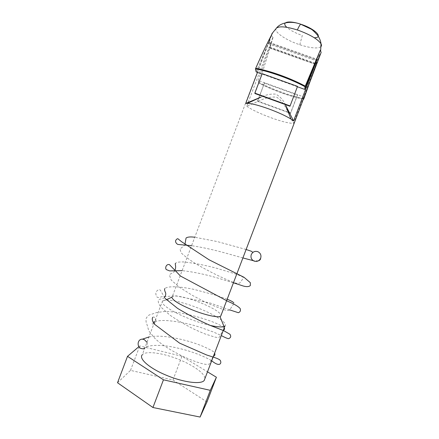 <?xml version="1.0" encoding="UTF-8"?>
<svg xmlns="http://www.w3.org/2000/svg" width="439" height="439" viewBox="0 0 439 439"><rect width="100%" height="100%" fill="white"/><g stroke="black" fill="none" stroke-linecap="round" stroke-linejoin="round"><path stroke-width="0.33" stroke-dasharray="2.19 1.65" d="M146.988 342.332C147.899 345.224 147.103 347.32 144.607 348.626M276.334 28.25C273.327 31.421 284.818 39.581 298.311 44.246L299.777 44.745C310.549 48.169 317.578 48.833 320.865 46.737M271.417 35.021L272.685 37.754L273.069 37.178C268.816 52.071 264.135 67.156 259.026 82.428L258.845 82.96C265.639 86.461 273.129 89.699 281.328 92.673C289.526 95.625 296.983 97.793 303.706 99.176M210.369 325.464C203.63 323.911 196.348 321.578 188.523 318.462C172.697 312.173 161.064 304.512 162.238 301.604L142.263 354.8C145.682 350.47 163.357 353.016 179.326 359.64C193.517 365.358 205.117 373.688 204.925 378.572M162.677 300.918C165.503 298.147 182.767 301.862 198.818 308.337C215.264 314.812 228.335 323.356 224.944 326.023M171.918 297.192L172.264 296.632C174.365 294.646 187.744 297.626 200.321 302.685C212.679 307.766 219.61 311.931 221.108 315.175M247.815 103.313L246.734 106.156C256.403 102.704 266.083 95.878 276.68 97.195C285.635 102.995 288.423 114.359 293.515 123.255L315.877 64.506L316.058 63.551L315.186 64.27L319.713 54.398L309.714 82.428M246.734 106.156C251.437 109.591 259.405 113.41 270.638 117.608C281.854 121.63 289.482 123.513 293.515 123.255M303.333 99.192C296.687 97.804 289.339 95.658 281.295 92.761C273.102 89.781 265.606 86.549 258.818 83.048L258.845 82.96M320.635 53.75L319.713 54.398M318.105 55.918L315.85 59.539L316.332 59.035L316.7 59.358M318.676 56.713L319.784 53.701M315.712 63.183L316.223 63.364L317.413 60.022M316.223 63.364L303.815 97.924M257.468 72.397L268.333 43.724L269.288 42.353L269.217 42.995L269.573 41.749L269.052 41.562L272.394 33.32M269.052 41.562L256.167 71.93M269.573 41.749L270.254 38.972M272.685 37.754L270.775 43.477L269.936 48.186L269.464 46.989L268.86 47.785L248.156 102.408M270.775 43.477L269.705 46.83L270.215 47.011M273.069 37.178L272.021 40.185M285.575 105.157C283.506 100.279 280.252 96.602 275.807 94.138C270.726 93.787 265.836 94.753 261.139 97.03M315.186 64.27L269.936 48.186M269.189 43.077L315.806 59.616L269.217 42.995M315.4 63.814L270.056 47.692M258.818 83.048L258.203 80.485L303.92 96.986M258.203 80.485L269.705 46.83M297.384 86.763L262.067 74.054M257.589 101.008L264.508 82.762L257.688 101.365L257.589 101.008L288.297 112.192M264.591 83.174L297.516 95.06L297.538 94.687L290.563 113.015L289.488 112.625M262.209 73.67L254.949 93.529M290.563 113.015L290.563 113.339L289.685 113.021M288.439 112.565L257.688 101.365M297.516 95.06L290.563 113.339M138.927 346.656L139.761 345.954L181.96 356.292L207.493 371.828M117.526 382.748L130.504 370.395L172.961 379.976L206.983 401.959M172.961 379.976L181.96 356.292M130.504 370.395L139.761 345.954M299.777 44.745L302.306 35.466C295.496 33.123 290.333 30.406 286.815 27.311M303.898 98.638C297.181 97.271 289.718 95.109 281.509 92.157C273.305 89.177 265.809 85.934 259.026 82.428M317.013 58.574L316.481 58.382M315.877 64.506L268.86 47.785M268.333 43.724L316.162 60.703M251.201 254.785L252.864 252.414M246.114 249.495L217.261 241.571L194.773 237.241M185 244.1C184.77 245.78 181.51 247.678 180.001 248.935L181.109 252.776C184.396 256.047 189.407 259.789 196.14 264.004C209.31 271.505 220.614 277.174 230.063 281.004C235.534 283.495 238.904 284.028 240.16 282.606L242.745 278.952C243.48 278.117 243.469 277.464 242.707 276.982C241.505 276.318 241.324 276.01 233.702 273.382L215.648 267.982C203.729 264.926 193.001 262.912 183.48 261.935C178.097 261.924 176.89 262.259 175.622 263.208M174.771 270.814C174.563 272.273 170.716 273.64 169.35 274.743L171.215 280.098L179.611 287.375L192.452 295.42L203.356 301.121L210.336 304.414L222.386 309.204C226.722 310.686 229.218 310.839 229.877 309.654L233.433 304.249L233.844 302.926M227.182 299.222L215.818 295.222L193.879 289.356C181 286.711 168.702 285.542 164.746 288.566M164.46 297.351C163.763 298.882 160.762 298.734 158.704 299.612C157.634 301.631 158.578 304.315 161.541 307.668L169.849 315.092C177.669 320.47 186.339 325.453 195.86 330.046L204.536 333.772L214.627 337.026C217.596 337.668 219.313 337.553 219.791 336.669C220.318 335.023 221.492 332.971 223.314 330.501M213.299 356.589L211.598 358.932L209.902 363.651C208.311 364.809 205.035 364.606 200.074 363.042C186.449 359.107 165.273 348.27 155.005 338.518L148.826 330.951L146.917 324.284C146.055 322.961 145.825 320.975 146.214 318.313C147.564 315.948 149.03 314.703 150.599 314.587L156.531 312.563L164.318 311.514C179.172 311.224 203.076 317.688 216.581 323.488L221.706 326.001L224.236 327.873M152.69 317.309C155.609 315.674 157.354 321.996 154.1 323.559M154.029 323.598C152.531 324.234 151.85 324.103 151.987 323.192L153.249 322.27M154.83 321.628C157.799 320.711 161.629 320.355 166.315 320.552C177.257 321.31 188.682 323.598 200.59 327.423L213.634 332.098L221.305 335.572M149.019 336.971C154.572 335.873 161.398 335.923 169.503 337.114C182.042 339.122 193.418 342.283 203.636 346.596C214.457 351.546 213.14 351.688 214.709 352.879M143.58 348.89L143.8 348.303L147.038 346.53C153.403 344.856 161.782 344.988 172.187 346.925C181.302 348.67 189.796 351.079 197.682 354.152C205.353 357.006 211.752 360.737 211.702 360.77M258.264 260.876L253.298 260.673M242.899 257.94L225.514 253.089C213.409 249.742 202.094 247.272 191.569 245.692M233.433 282.804L216.636 277.711C204.058 274.112 192.551 271.757 182.114 270.643M229.679 309.874L210.418 303.113L176.066 295.853L161.623 296.759C156.141 298.75 156.761 296.265 155.823 294.24C155.719 292.209 156.619 290.728 158.517 289.789C159.527 289.306 160.416 289.905 161.184 291.578L165.02 298.322M271.417 35.032L172.264 296.632M269.464 46.989L316.058 63.551M269.288 42.353L316.332 59.035M166.601 299.617L162.238 301.604"/><path stroke-width="0.66" d="M254.11 261.084C251.492 259.756 250.521 257.655 251.201 254.785C252.54 251.865 254.746 250.828 257.825 251.668C260.536 253.056 261.485 255.229 260.667 258.187C259.268 260.964 257.078 261.929 254.11 261.084M144.607 348.626L143.58 348.89L141.138 348.528C136.485 346.75 137.489 338.99 142.362 339.166L144.283 339.561L146.988 342.332M320.865 46.737C321.622 46.018 321.677 45.036 321.019 43.796C318.034 39.345 310.664 34.917 298.899 30.505L297.346 29.973C286.096 26.51 279.094 25.928 276.34 28.244L276.334 28.25M286.815 27.311C280.878 22.109 288.489 20.057 300.677 24.178C315.043 28.744 323.708 37.705 314.527 37.727M271.417 35.021L272.394 33.32C267.428 42.649 261.869 54.315 255.707 68.33C262.648 69.516 270.825 71.782 280.236 75.129C289.663 78.548 298.004 82.214 305.264 86.137L305.056 86.648C291.222 79.036 268.663 70.948 255.487 68.83L255.449 68.918C268.63 71.041 291.183 79.13 305.023 86.735L305.056 86.648M204.925 378.572L204.206 380.459C201.221 384.608 183.639 382.484 166.875 375.471C149.628 368.491 138.384 358.608 142.263 354.8M204.206 380.459L224.944 326.023L224.016 326.523C221.651 327.307 217.102 326.956 210.369 325.464M221.108 315.175L220.751 316.113L219.961 316.497C216.668 317.616 204.365 314.758 192.529 309.983C179.227 304.408 172.357 300.144 171.918 297.192L166.601 299.617M316.7 59.358L316.481 60.812L293.576 120.983L290.947 119.046C285.778 115.852 278.425 112.483 268.882 108.943C259.092 105.442 251.981 103.56 247.541 103.297L245.681 103.489L257.468 72.397M305.023 86.735L304.732 89.408L320.272 50.227L321.145 52.411L320.635 53.75M309.714 82.428L303.673 99.263L303.333 99.192M303.815 97.924L303.673 99.263M255.487 68.83L255.707 68.33M262.067 74.054L256.167 71.93L255.449 68.918M248.156 102.408L247.815 103.313M293.576 120.983L285.575 105.157L290.947 119.046M247.541 103.297L261.139 97.03L245.681 103.489M304.732 89.408L297.384 86.763L289.976 106.249L297.384 86.763M289.488 112.625L288.297 112.192M320.272 50.227L305.264 86.137M297.406 86.335L262.209 73.67L254.834 93.123L254.949 93.529L289.976 106.249M289.685 113.021L288.439 112.565M254.834 93.123L289.97 105.881M207.493 371.828L216.4 377.249L210.292 390.326L163.451 379.823L127.519 356.331L138.927 346.656M210.292 390.326L200.102 417.05L206.983 401.959L216.4 377.249M200.102 417.05L152.937 407.513L163.451 379.823M152.937 407.513L117.526 382.748L127.519 356.331M297.346 29.973C298.679 27.004 299.782 25.078 300.655 24.2L300.677 24.178M316.162 60.703L316.481 60.812M252.864 252.414L251.426 251.295L246.114 249.495M194.773 237.241C190.471 236.659 187.563 236.917 186.059 238.026L185 244.1M175.622 263.208C174.437 264.075 176.813 265.941 174.771 270.814M233.844 302.926C233.477 302.125 231.254 300.891 227.182 299.222M164.746 288.566C164.323 289.411 164.63 290.87 165.668 292.939C165.937 294.607 165.536 296.078 164.46 297.351M224.236 327.873C224.719 328.668 224.691 329.239 224.153 329.59M224.082 329.678L223.314 330.501M211.702 360.77C220.208 367.8 221.591 362.79 220.499 361.012C220.608 359.925 217.914 358.531 212.427 356.836L206.604 354.975L179.584 343.122L154.468 324.191C152.382 321.359 151.79 319.065 152.69 317.309M153.249 322.27L154.83 321.628M214.709 352.879L214.934 354.986L213.299 356.589M149.019 336.971L142.362 339.166M260.667 258.187C260.607 259.52 259.806 260.415 258.264 260.876M253.298 260.673L242.899 257.94M191.569 245.692L177.883 244.446C176.489 243.733 175.704 242.657 175.529 241.22C175.841 239.837 176.599 238.992 177.817 238.69L181.57 241.713L209.096 259.8L244.024 277.294L250.356 282.705L250.34 285.526C249.039 286.788 246.691 286.958 243.31 286.03L233.433 282.804M182.114 270.643L169.569 270.896L166.343 269.59C164.85 268.273 166.074 263.844 169.394 264.585L180.522 276.065L227.748 301.286C233.932 303.87 238.059 306.268 240.138 308.474C240.907 310.543 240.309 311.953 238.35 312.705L229.679 309.874M221.305 335.572C224.916 337.503 227.347 338.535 228.598 338.667C230.821 337.789 231.271 336.323 229.954 334.277L223.687 330.649L210.336 325.453C200.475 321.222 189.566 315.542 177.608 308.403L165.02 298.322M320.64 50.82L321.024 43.796C320.679 41.079 319.625 38.347 317.852 35.608C314.56 31.784 312.206 29.572 310.79 28.974L300.655 24.2C290.36 20.403 280.334 22.855 276.34 28.244M276.334 28.244L271.862 33.787M219.961 316.497L224.016 326.523M321.145 52.411L220.751 316.113"/></g></svg>
